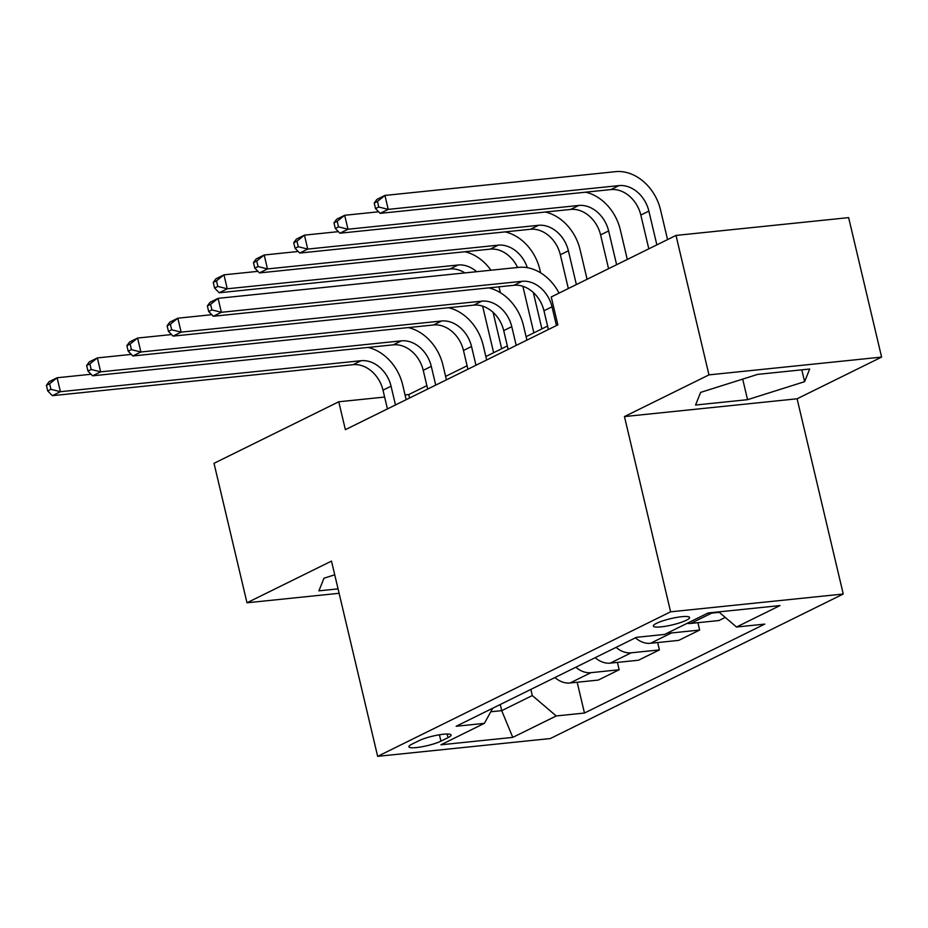 <?xml version="1.0" encoding="UTF-8"?>
<svg xmlns="http://www.w3.org/2000/svg" width="928" height="928" viewBox="0 0 928 928"><rect width="100%" height="100%" fill="white"/><g stroke="black" fill="none" stroke-linecap="round" stroke-linejoin="round"><path stroke-width="1.39" d="M656.525 623.326A18.63 3.225 166.7 0 0 653.324 626.064A18.63 3.225 166.7 0 0 666.408 626.11A18.63 3.225 166.7 0 0 686.384 620.24A18.63 3.225 166.7 0 0 689.574 617.503A18.63 3.225 166.7 0 0 676.489 617.445A18.63 3.225 166.7 0 0 656.525 623.326M881.6 357.094L708.969 374.877L624.451 416.568L797.094 398.785L881.6 357.094L848.633 217.628L676.002 235.422L551.244 296.96L557.844 324.858L345.367 429.676L338.766 401.778L214.02 463.316L246.987 602.782L339.114 593.294M797.094 398.785L843.25 594.024L550.292 738.549L377.65 756.343L670.608 611.819L843.25 594.024M440.928 741.147L448.004 737.656A18.038 3.12 166.7 0 0 451.101 734.999A18.038 3.12 166.7 0 0 438.422 734.953A18.038 3.12 166.7 0 0 419.085 740.637L411.997 744.128A18.038 3.12 166.7 0 0 408.9 746.796A18.038 3.12 166.7 0 0 421.579 746.843A18.038 3.12 166.7 0 0 440.928 741.147L439.42 734.779M490.784 711.776L501.712 710.651L532.301 695.559L556.232 715.952L584.466 713.04L764.742 624.103L736.519 627.015L718.759 611.877M556.232 715.952L512.778 737.389L440.916 744.801L484.381 723.353L492.745 708.215M736.519 627.015L779.984 605.578L708.122 612.979L664.668 634.416L636.434 637.327L456.158 726.264L484.381 723.353M708.969 374.877L676.002 235.422M624.451 416.568L670.608 611.819M377.65 756.343L331.493 561.092L246.987 602.782M426.857 385.642L408.761 394.562L405.06 394.945M384.621 397.056L338.766 401.778M547.578 326.088L526.095 336.69M507.338 345.935L485.854 356.538M467.097 365.783L445.602 376.385M500.262 704.503L501.712 710.651L512.778 737.389M530.851 689.423L532.301 695.559M409.573 397.996L408.761 394.562M584.466 713.04L577.181 682.254M554.944 677.533A23.281 18.328 63.7 0 0 570.012 682.996L598.247 680.085L619.162 669.761L617.422 662.395M725.255 617.422L718.968 620.53L690.734 623.43A23.281 18.328 63.7 0 1 687.022 623.384M667.708 632.919A23.281 18.328 63.7 0 0 671.42 632.966L699.654 630.054L697.914 622.7M699.654 630.054L678.728 640.378L650.493 643.29A23.281 18.328 63.7 0 1 635.425 637.826M616.111 647.35A23.281 18.328 63.7 0 0 631.179 652.813L659.414 649.913L657.674 642.547M659.414 649.913L638.487 660.226L610.253 663.137A23.281 18.328 63.7 0 1 595.184 657.674M575.87 667.209A23.281 18.328 63.7 0 0 590.939 672.672L619.162 669.761M707.948 613.06A23.281 18.328 63.7 0 0 711.66 613.118L719.281 612.329M334.741 574.803L323.976 578.202L318.907 590.846L338.07 588.874M757.7 374.378L700.64 392.393L695.559 405.037L747.55 399.678L804.622 381.675L809.692 369.019L757.7 374.378M801.815 369.831L804.622 381.675M742.69 379.111L747.55 399.678M395.479 404.956L391.048 386.199A29.104 22.91 63.7 0 0 361.12 360.714L60.413 391.697L52.362 395.676L353.069 364.681L361.12 360.714M387.428 408.923L382.997 390.166A29.104 22.91 63.7 0 0 353.069 364.681M368.045 347.432A43.651 34.359 -116.3 0 1 402.706 384.992L406.174 399.678M46.4 385.34L47.722 390.92L50.936 389.331L49.625 383.751L46.4 385.34L49.056 381.721L57.107 377.754L91.072 374.251M49.625 383.751L57.107 377.754L60.413 391.697L50.936 389.331M47.722 390.92L52.362 395.676M498.928 286.833A43.651 34.359 -116.3 0 1 499.577 289.304L500.378 292.691M493.626 352.698L482.618 306.124M501.677 348.731L493.07 312.342M464.928 272.913A29.104 22.91 63.7 0 0 449.941 268.981L219.217 292.761L227.256 288.794L217.79 286.427L216.468 280.848L213.254 282.437L214.577 288.016L217.79 286.427M476.667 271.695A29.104 22.91 63.7 0 0 457.991 265.014L227.256 288.794L223.961 274.839L257.926 271.347M213.254 282.437L215.911 278.818L223.961 274.839L216.468 280.848M464.905 251.732A43.651 34.359 -116.3 0 1 490.935 270.222M214.577 288.016L219.217 292.761M435.719 385.097L431.288 366.351A29.104 22.91 63.7 0 0 401.36 340.854L100.653 371.85L92.603 375.817L393.31 344.833L401.36 340.854M427.669 389.076L423.238 370.318A29.104 22.91 63.7 0 0 393.31 344.833M408.285 327.584A43.651 34.359 -116.3 0 1 442.946 365.145L446.414 379.819M86.64 365.493L87.963 371.072L91.176 369.483L89.865 363.904L86.64 365.493L89.308 361.874L97.347 357.906L131.312 354.403M89.865 363.904L97.347 357.906L100.653 371.85L91.176 369.483M87.963 371.072L92.603 375.817M475.96 365.249L471.528 346.492A29.104 22.91 63.7 0 0 441.6 321.007L140.894 352.002L132.843 355.969L433.55 324.974L441.6 321.007M467.909 369.216L463.478 350.471A29.104 22.91 63.7 0 0 433.55 324.974M448.526 307.725A43.651 34.359 -116.3 0 1 483.186 345.297L486.655 359.971M126.881 345.645L128.203 351.213L131.416 349.636L130.106 344.056L126.881 345.645L129.549 342.026L137.599 338.047L171.552 334.556M130.106 344.056L137.599 338.047L140.894 352.002L131.416 349.636M128.203 351.213L132.843 355.969M516.2 345.39L511.769 326.644A29.104 22.91 63.7 0 0 481.841 301.159L181.134 332.143L173.084 336.122L473.802 305.126L481.841 301.159M508.15 349.369L503.718 330.612A29.104 22.91 63.7 0 0 473.802 305.126M488.766 287.877A43.651 34.359 -116.3 0 1 523.427 325.438L526.907 340.112M167.121 325.786L168.444 331.366L171.668 329.776L170.346 324.197L167.121 325.786L169.789 322.167L177.84 318.2L211.793 314.696M170.346 324.197L177.84 318.2L181.134 332.143L171.668 329.776M168.444 331.366L173.084 336.122M505.145 231.884A43.651 34.359 -116.3 0 1 539.818 269.445L540.618 272.832M533.867 332.85L522.858 286.276M541.917 328.883L533.31 292.494M517.604 267.484A29.104 22.91 63.7 0 0 490.181 249.133L259.457 272.913L267.496 268.934L258.03 266.568L256.72 260.988L253.495 262.578L254.817 268.157L258.03 266.568M527.313 267.682A29.104 22.91 63.7 0 0 498.232 245.166L267.496 268.934L264.202 254.991L298.166 251.488M253.495 262.578L256.151 258.958L264.202 254.991L256.72 260.988M254.817 268.157L259.457 272.913M545.386 212.036A43.651 34.359 -116.3 0 1 580.058 249.597L587.076 279.282M568.33 288.538L560.338 254.771A29.104 22.91 63.7 0 0 530.422 229.274L299.698 253.054L307.748 249.087L298.271 246.72L296.96 241.141L293.735 242.73L295.058 248.31L298.271 246.72M576.369 284.56L568.388 250.792A29.104 22.91 63.7 0 0 538.472 225.307L307.748 249.087L304.442 235.144L338.407 231.64M293.735 242.73L296.403 239.111L304.442 235.144L296.96 241.141M295.058 248.31L299.698 253.054M585.626 192.177A43.651 34.359 -116.3 0 1 620.298 229.738L627.316 259.434M608.571 268.679L600.59 234.912A29.104 22.91 63.7 0 0 570.662 209.426L339.938 233.206L347.988 229.239L338.511 226.861L337.2 221.293L333.976 222.882L335.298 228.45L338.511 226.861M616.621 264.712L608.629 230.944A29.104 22.91 63.7 0 0 578.712 205.459L347.988 229.239L344.682 215.284L378.647 211.793M333.976 222.882L336.644 219.263L344.682 215.284L337.2 221.293M335.298 228.45L339.938 233.206M556.44 325.542L552.009 306.797A29.104 22.91 63.7 0 0 522.081 281.3L221.374 312.295L213.324 316.262L514.042 285.279L522.081 281.3M548.39 329.51L543.959 310.764A29.104 22.91 63.7 0 0 514.042 285.279M207.362 305.938L208.684 311.518L211.909 309.929L210.586 304.349L207.362 305.938L210.03 302.319L218.08 298.352L518.787 267.357A43.651 34.359 -116.3 0 1 559.05 293.109M210.586 304.349L218.08 298.352L221.374 312.295L211.909 309.929M208.684 311.518L213.324 316.262M374.216 203.023L375.538 208.603L378.763 207.014L377.441 201.434L374.216 203.023L376.884 199.404L384.934 195.437L615.658 171.657A43.651 34.359 -116.3 0 1 660.539 209.89L667.557 239.586M648.811 248.832L640.83 215.064A29.104 22.91 63.7 0 0 610.902 189.579L380.178 213.347L388.229 209.38L378.763 207.014M656.862 244.864L648.869 211.097A29.104 22.91 63.7 0 0 618.953 185.6L388.229 209.38L384.934 195.437L377.441 201.434M375.538 208.603L380.178 213.347M590.939 672.672L570.012 682.996M631.179 652.813L610.253 663.137M671.42 632.966L650.493 643.29M711.66 613.118L690.734 623.43M447.145 734.002L448.004 737.656M382.997 390.166L391.048 386.199M449.941 268.981L457.991 265.014M423.238 370.318L431.288 366.351M463.478 350.471L471.528 346.492M503.718 330.612L511.769 326.644M490.181 249.133L498.232 245.166M560.338 254.771L568.388 250.792M530.422 229.274L538.472 225.307M600.59 234.912L608.629 230.944M570.662 209.426L578.712 205.459M543.959 310.764L552.009 306.797M640.83 215.064L648.869 211.097M610.902 189.579L618.953 185.6"/></g></svg>
